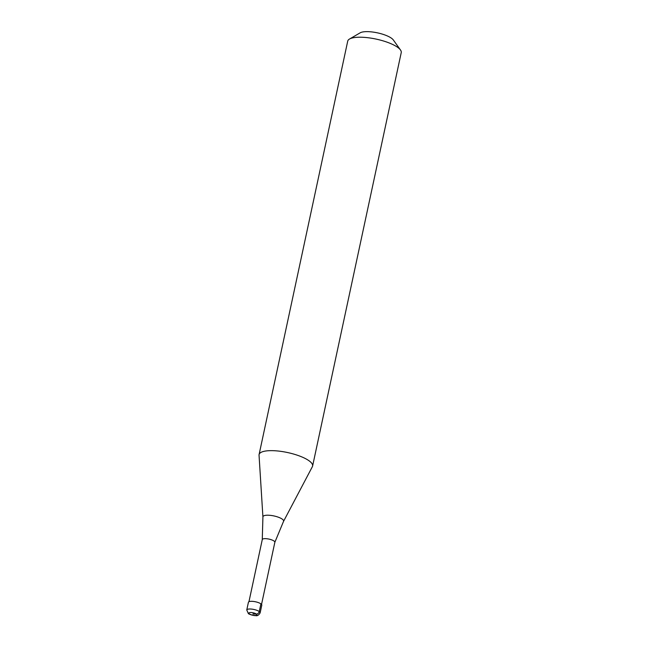 <?xml version="1.0" encoding="UTF-8"?>
<svg xmlns="http://www.w3.org/2000/svg" width="648" height="648" viewBox="0 0 648 648"><rect width="100%" height="100%" fill="white"/><g stroke="black" fill="none" stroke-linecap="round" stroke-linejoin="round"><path stroke-width="0.97" d="M260.917 603.863A6.845 1.993 12.1 0 1 261.792 605.167L260.14 612.846A6.845 1.993 12.1 0 0 259.265 611.542L260.917 603.863A6.845 1.993 -167.9 0 0 253.579 601.457A6.845 1.993 -167.9 0 0 248.411 602.3L246.767 609.979A6.845 1.993 -167.9 0 1 251.926 609.136A6.845 1.993 -167.9 0 1 259.265 611.542A2.738 2.187 -54.1 0 1 256.389 614.053A4.107 1.191 12.1 0 1 254.907 615.422A4.107 1.191 12.1 0 1 249.415 613.899A4.107 1.191 -167.9 0 1 250.906 612.53A4.107 1.191 -167.9 0 1 256.389 614.053L252.906 613.972M248.954 601.725L262.278 539.573A6.431 1.871 -167.9 0 1 267.138 538.78A6.431 1.871 -167.9 0 1 274.031 541.04A6.431 1.871 12.1 0 1 274.857 542.263A6.431 1.871 12.1 0 1 274.841 542.311L283.524 521.397L312.385 466.657A27.37 7.954 12.1 0 0 312.603 466.042L401.234 52.618A27.37 7.954 12.1 0 0 400.48 49.985A27.37 7.954 12.1 0 0 397.734 47.385A27.37 7.954 -167.9 0 0 372.47 38.386A27.37 7.954 -167.9 0 0 349.491 39.05A27.37 7.954 -167.9 0 0 347.717 41.14L259.087 454.572A27.37 7.954 -167.9 0 0 259.046 455.22L262.918 516.983A10.571 3.07 -167.9 0 1 270.516 515.379A10.571 3.07 -167.9 0 1 282.261 519.137A10.571 3.07 12.1 0 1 283.524 521.397M259.087 454.572A27.37 7.954 -167.9 0 1 279.758 451.21A27.37 7.954 -167.9 0 1 309.104 460.817A27.37 7.954 12.1 0 1 312.603 466.042M349.491 39.05L360.158 32.829A17.788 5.168 -167.9 0 1 375.095 32.4A17.788 5.168 -167.9 0 1 391.514 38.248A17.788 5.168 12.1 0 1 393.304 39.933L400.48 49.985M262.278 539.573A6.431 1.871 -167.9 0 0 262.27 539.622L262.918 516.983M246.767 609.979L248.362 613.559C248.038 613.778 253.109 615.827 255.506 615.6C257.24 616.127 258.779 615.211 260.14 612.846M261.533 604.422L274.857 542.263"/></g></svg>
